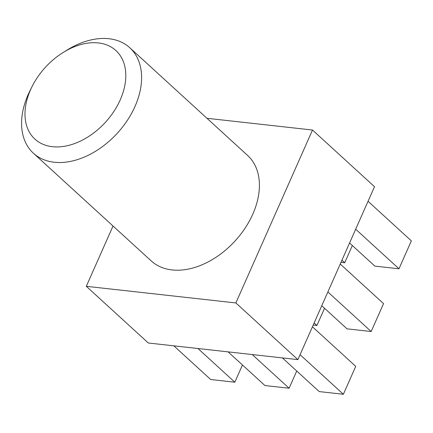 <?xml version="1.0" encoding="UTF-8"?>
<svg xmlns="http://www.w3.org/2000/svg" width="433" height="433" viewBox="0 0 433 433"><rect width="100%" height="100%" fill="white"/><g stroke="black" fill="none" stroke-linecap="round" stroke-linejoin="round"><path stroke-width="0.65" d="M98.378 42.937A60.014 40.697 -47.6 0 0 63.272 52.409A60.014 40.697 -47.6 0 0 32.069 86.546A60.014 40.697 -47.6 0 0 52.404 146.69A60.014 40.697 -47.6 0 0 120.26 99.806A60.014 40.697 -47.6 0 0 98.378 42.937M63.272 52.409L67.164 50.001A71.445 48.453 132.4 0 1 108.959 38.726A71.445 48.453 132.4 0 1 129.792 47.749A71.445 48.453 132.4 0 1 127.383 120.32A71.445 48.453 132.4 0 1 54.222 162.24A71.445 48.453 132.4 0 1 33.39 153.217A71.445 48.453 132.4 0 1 30.018 90.638L32.069 86.546M33.39 153.217L151.204 260.904A71.445 48.453 -47.6 0 0 172.036 269.932A71.445 48.453 -47.6 0 0 245.192 228.007A71.445 48.453 -47.6 0 0 247.606 155.442L129.792 47.749M206.969 118.29L312.502 130.03L374.507 186.704L297.882 359.628L148.313 342.996L86.308 286.316L113.029 226.015M312.502 130.03L235.871 302.948L86.308 286.316M297.882 359.628L235.871 302.948M173.833 345.832L210.682 379.519L234.827 382.204L197.973 348.516M234.827 382.204L242.458 364.987M228.104 351.867L264.953 385.554L289.098 388.239L252.244 354.551M289.098 388.239L296.729 371.027M282.37 357.902L319.224 391.589L343.369 394.274L355.742 366.361L312.437 326.78M343.369 394.274L300.069 354.692M313.189 325.08L316.902 325.492L314.131 322.958M316.902 325.492L324.534 308.28M321.757 305.741L347.033 328.842L371.173 331.526L383.546 303.614L340.241 264.033M371.173 331.526L327.873 291.945M340.993 262.333L344.711 262.75L341.935 260.211M344.711 262.75L352.338 245.533M349.566 243L374.837 266.1L398.982 268.785L411.35 240.867L368.05 201.285M398.982 268.785L355.677 229.203"/></g></svg>
